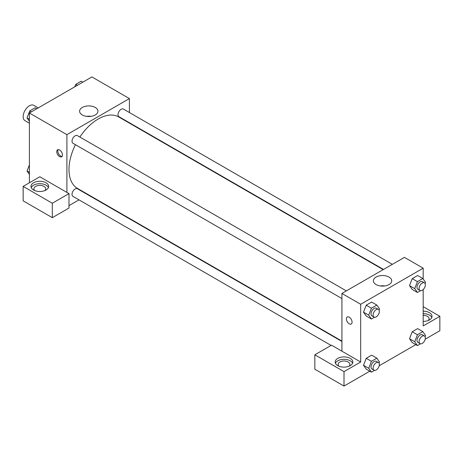 <?xml version="1.0" encoding="UTF-8"?>
<svg xmlns="http://www.w3.org/2000/svg" width="463" height="463" viewBox="0 0 463 463"><rect width="100%" height="100%" fill="white"/><g stroke="black" fill="none" stroke-linecap="round" stroke-linejoin="round"><path stroke-width="0.69" d="M38.238 107.908L33.822 105.361A8.838 5.105 120 0 0 27.01 107.729A8.838 5.105 120 0 0 23.15 116.624A8.838 5.105 120 0 0 24.979 120.669L29.4 123.222M29.4 182.781L29.4 113.013L91.906 76.927L129.409 98.578L129.409 112.532M129.409 122.736L129.409 123.123M95.268 107.462A9.173 5.296 180 0 1 97.953 111.213A9.173 5.296 180 0 1 88.78 116.508A9.173 5.296 180 0 1 79.607 111.213A9.173 5.296 180 0 1 85.267 106.316A9.173 5.296 180 0 1 95.268 107.462M66.903 192.405L39.818 176.768L23.15 186.392L52.319 203.234L68.987 193.609L66.903 192.405L66.903 134.664L29.4 113.013M66.903 134.664L129.409 98.578M91.003 116.346A9.173 5.296 0 0 0 86.558 116.346M59.611 156.621A4.051 2.338 60 0 1 56.966 153.05A4.051 2.338 60 0 1 57.586 149.804A4.051 2.338 60 0 1 61.637 152.142A4.051 2.338 60 0 1 61.637 156.818A4.051 2.338 60 0 1 59.611 156.621M58.182 149.618A4.051 2.338 -120 0 0 60.659 156.014A4.051 2.338 -120 0 0 62.094 156.396M33.568 182.781A8.838 5.105 180 0 1 43.198 181.675A8.838 5.105 180 0 1 48.656 186.392A8.838 5.105 180 0 1 39.818 191.497A8.838 5.105 180 0 1 30.98 186.392A8.838 5.105 180 0 1 33.568 182.781M48.407 187.596A8.838 5.105 0 0 0 42.208 183.886A8.838 5.105 0 0 0 33.568 185.188A8.838 5.105 0 0 0 31.229 187.596M34.823 190.6A5.892 3.403 180 0 1 33.926 188.8A5.892 3.403 180 0 1 37.561 185.651A5.892 3.403 180 0 1 43.985 186.392A5.892 3.403 180 0 1 45.71 188.8A5.892 3.403 180 0 1 44.813 190.6M23.15 186.392L23.15 200.826L52.319 217.668L68.987 208.043L68.987 193.609M52.319 203.234L52.319 217.668M88.155 194.57L87.825 194.761M78.988 199.866L68.987 205.636M341.925 341.468L77.362 188.725A4.422 2.552 120 0 0 73.958 189.905A4.422 2.552 120 0 0 72.031 194.356A4.422 2.552 120 0 0 72.946 196.376L331.091 345.415M392.346 264.338L123.366 109.042A4.422 2.552 120 0 0 119.963 110.229A4.422 2.552 120 0 0 118.03 114.674A4.422 2.552 120 0 0 118.95 116.699L383.509 269.443M346.347 290.897L77.362 135.601A4.422 2.552 120 0 0 73.958 136.788A4.422 2.552 120 0 0 72.031 141.232A4.422 2.552 120 0 0 72.946 143.258L341.925 298.554M75.44 144.699A41.253 23.816 120 0 0 68.987 169.551A41.253 23.816 120 0 0 77.529 188.435L341.925 341.081M383.179 269.634L118.783 116.983A41.253 23.816 120 0 0 79.862 137.042M341.925 351.191L331.508 345.172L314.84 354.797L344.009 371.639L360.677 362.014L341.925 351.191L341.925 293.449L404.43 257.364L423.182 268.187L423.182 278.986M314.84 354.797L314.84 369.231L344.009 386.073L369.787 371.193M379.197 365.758L415.786 344.634M425.196 339.2L439.85 330.738L439.85 316.304L423.182 325.929L423.182 289.572M423.182 315.309A5.892 3.403 180 0 1 427.349 316.304A5.892 3.403 180 0 1 429.074 318.712A5.892 3.403 180 0 1 428.177 320.518M431.771 317.508A8.838 5.105 0 0 0 423.182 313.607M423.182 311.2A8.838 5.105 180 0 1 432.02 316.304A8.838 5.105 180 0 1 423.182 321.409M339.014 366.227A5.892 3.403 180 0 1 338.117 364.422A5.892 3.403 180 0 1 344.009 361.018A5.892 3.403 180 0 1 349.901 364.422A5.892 3.403 180 0 1 349.004 366.227M352.598 363.218A8.838 5.105 0 0 0 346.399 359.508A8.838 5.105 0 0 0 337.759 360.81A8.838 5.105 0 0 0 335.42 363.218M337.759 358.408A8.838 5.105 180 0 1 347.389 357.297A8.838 5.105 180 0 1 352.847 362.014A8.838 5.105 180 0 1 344.009 367.118A8.838 5.105 180 0 1 335.171 362.014A8.838 5.105 180 0 1 337.759 358.408M344.009 371.639L344.009 386.073M423.182 306.68L439.85 316.304M420.497 343.812L417.435 345.583L414.726 341.729L417.435 334.755L412.226 331.751L417.638 328.626L412.226 331.751L409.518 338.725L412.226 342.574L409.512 338.731M420.497 290.695L417.435 292.46L412.226 289.456L409.512 285.613L412.226 278.628L417.638 275.502L412.226 278.628L417.435 281.637L422.846 278.512L425.555 282.361L425.08 283.576M374.492 317.253L371.43 319.019L366.221 316.015L363.507 312.172L366.221 305.186L371.633 302.061L366.221 305.186L371.43 308.196L376.841 305.071L379.55 308.919L379.075 310.135M371.43 361.314L366.221 358.31L371.633 355.185L366.221 358.31L363.513 365.284L366.221 369.133L363.513 365.284L368.722 368.293L371.43 361.314L376.841 358.188L379.55 362.043L379.075 363.258M360.677 362.014L360.677 304.272L423.182 268.187M389.042 277.071A9.173 5.296 180 0 1 391.727 280.821A9.173 5.296 180 0 1 382.554 286.117A9.173 5.296 180 0 1 373.381 280.821A9.173 5.296 180 0 1 379.041 275.925A9.173 5.296 180 0 1 389.042 277.071M360.677 304.272L341.925 293.449M384.776 285.955A9.173 5.296 0 0 0 380.331 285.955M347.192 317.005A4.051 2.338 -120 0 0 346.573 320.251A4.051 2.338 -120 0 0 349.218 323.822A4.051 2.338 60 0 1 346.573 320.251A4.051 2.338 60 0 1 347.192 317.005A4.051 2.338 60 0 1 351.243 319.343A4.051 2.338 60 0 1 351.243 324.025A4.051 2.338 60 0 1 349.218 323.822A4.051 2.338 -120 0 0 351.243 324.025M371.43 319.019L368.722 315.17L371.43 308.196M378.427 309.423L376.344 308.219A4.422 2.552 120 0 0 372.941 309.4A4.422 2.552 120 0 0 371.013 313.85A4.422 2.552 120 0 0 371.928 315.876L374.011 317.074A4.422 2.552 120 0 0 378.427 314.522A4.422 2.552 120 0 0 378.427 309.423A4.422 2.552 120 0 0 375.024 310.604A4.422 2.552 120 0 0 373.097 315.054A4.422 2.552 120 0 0 374.011 317.074M366.221 316.015L363.513 312.166L368.722 315.17M376.841 305.071L371.633 302.061M417.435 292.46L414.726 288.611L417.435 281.637M424.432 282.858L422.349 281.66A4.422 2.552 120 0 0 418.946 282.841A4.422 2.552 120 0 0 417.013 287.291A4.422 2.552 120 0 0 417.933 289.311L420.016 290.515A4.422 2.552 120 0 0 424.432 287.963A4.422 2.552 120 0 0 424.432 282.858A4.422 2.552 120 0 0 421.029 284.045A4.422 2.552 120 0 0 419.096 288.495A4.422 2.552 120 0 0 420.016 290.515M412.226 289.456L409.518 285.602L414.726 288.611M422.846 278.512L417.638 275.502M374.492 370.377L371.43 372.142L368.722 368.293M378.427 362.541L376.344 361.337A4.422 2.552 120 0 0 372.941 362.523A4.422 2.552 120 0 0 371.013 366.968A4.422 2.552 120 0 0 371.928 368.994L374.011 370.197A4.422 2.552 120 0 0 378.427 367.645A4.422 2.552 120 0 0 378.427 362.541A4.422 2.552 120 0 0 375.024 363.727A4.422 2.552 120 0 0 373.097 368.172A4.422 2.552 120 0 0 374.011 370.197M371.43 372.142L366.221 369.133M376.841 358.188L371.633 355.185M417.435 334.755L422.846 331.63L425.555 335.484L425.08 336.699M424.432 335.982L422.349 334.778A4.422 2.552 120 0 0 418.946 335.964A4.422 2.552 120 0 0 417.013 340.409A4.422 2.552 120 0 0 417.933 342.435L420.016 343.639A4.422 2.552 120 0 0 424.432 341.086A4.422 2.552 120 0 0 424.432 335.982A4.422 2.552 120 0 0 421.029 337.168A4.422 2.552 120 0 0 419.096 341.613A4.422 2.552 120 0 0 420.016 343.639M417.435 345.583L412.226 342.574M414.726 341.729L409.518 338.725M422.846 331.63L417.638 328.626M29.4 121.271L27.028 117.897L29.736 110.917L35.147 107.792L36.797 108.747M29.4 119.263L27.028 117.897M31.38 111.872L29.736 110.917M74.792 86.807L75.741 84.359L81.152 81.233L82.796 82.183M77.385 85.308L75.741 84.359M29.4 174.389L27.028 171.015L29.4 164.903M29.4 172.386L27.028 171.015"/></g></svg>
